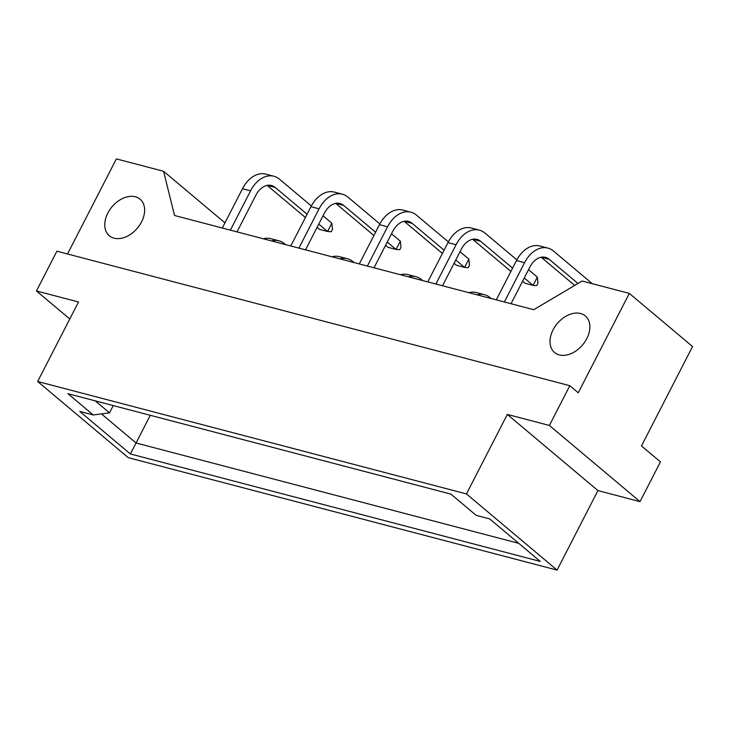 <?xml version="1.0" encoding="UTF-8"?>
<svg xmlns="http://www.w3.org/2000/svg" width="729" height="729" viewBox="0 0 729 729"><rect width="100%" height="100%" fill="white"/><g stroke="black" fill="none" stroke-linecap="round" stroke-linejoin="round"><path stroke-width="1.09" d="M580.585 313.506A23.893 16.576 -49.9 0 0 554.988 326.574A23.893 16.576 -49.9 0 0 554.569 352.499A23.893 16.576 -49.9 0 0 559.307 354.923A23.893 16.576 -49.9 0 0 584.904 341.855A23.893 16.576 -49.9 0 0 585.314 315.93A23.893 16.576 -49.9 0 0 580.585 313.506M135.339 196.766A23.893 16.576 -49.9 0 0 109.733 209.834A23.893 16.576 -49.9 0 0 109.323 235.759A23.893 16.576 -49.9 0 0 114.052 238.173A23.893 16.576 -49.9 0 0 139.658 225.106A23.893 16.576 -49.9 0 0 140.068 199.181A23.893 16.576 -49.9 0 0 135.339 196.766M507.32 414.418L466.46 493.925L37.662 381.495L78.522 301.988L36.45 290.953L56.88 251.195L569.823 385.696L549.393 425.454L507.32 414.418L597.935 490.59L640.007 501.625L660.438 461.867L641.474 445.929L692.55 346.539L629.327 293.395L582.134 281.02L533.737 309.688L174.523 215.492L163.578 171.279L116.385 158.904L67.515 253.993M36.45 290.953L69.784 318.974M569.823 385.696L578.252 392.785L629.327 293.395M640.007 501.625L549.393 425.454M597.935 490.59L557.074 570.096L128.277 457.666L37.662 381.495M224.942 222.855L163.578 171.279M79.762 411.429L93.248 414.965L67.961 393.706L450.914 494.116L476.201 515.376L489.688 518.911L540.262 561.421L130.345 453.939L79.762 411.429M466.46 493.925L557.074 570.096M150.311 415.293L136.068 442.995L518.747 543.333M101.468 413.908L136.068 442.995L130.345 453.939M113.259 405.579L109.514 412.878L95.207 400.85M93.248 414.965L109.514 412.878M443.278 492.111L446.576 492.977M592.331 283.699L553.448 251.013A28.978 19.82 104.7 0 0 547.898 248.097A28.978 19.82 104.7 0 0 524.57 262.695L504.377 301.988M547.898 248.097L539.806 245.974A28.978 19.82 104.7 0 0 516.478 260.572L496.285 299.865M511.029 303.729L529.837 267.124A19.419 13.286 -75.3 0 1 545.474 257.337A19.419 13.286 -75.3 0 1 549.192 259.296L577.969 283.49M541.173 257.237L574.707 285.422M491.164 298.516L490.088 297.623A28.978 19.82 104.7 0 0 484.539 294.707A28.978 19.82 104.7 0 0 477.003 294.808M484.539 294.707L476.447 292.584A28.978 19.82 104.7 0 0 468.92 292.684M374.779 474.151L378.078 475.016M422.656 280.556L421.59 279.663A28.978 19.82 104.7 0 0 416.031 276.747A28.978 19.82 104.7 0 0 408.504 276.847M416.031 276.747L407.948 274.623A28.978 19.82 104.7 0 0 400.412 274.724M306.28 456.19L309.57 457.056M354.157 262.595L353.091 261.702A28.978 19.82 104.7 0 0 347.533 258.786A28.978 19.82 104.7 0 0 340.006 258.886M347.533 258.786L339.441 256.663A28.978 19.82 104.7 0 0 331.914 256.763M237.782 438.229L241.071 439.095M285.659 244.634L284.592 243.741A28.978 19.82 104.7 0 0 279.034 240.825A28.978 19.82 104.7 0 0 271.507 240.925M279.034 240.825L270.942 238.702A28.978 19.82 104.7 0 0 263.415 238.802M169.283 420.269L172.573 421.134M537.346 277.093L537.984 283.235L536.754 285.622L533.09 285.376L537.346 277.093L528.525 269.684M516.852 259.87L484.949 233.052A28.978 19.82 104.7 0 0 479.39 230.136A28.978 19.82 104.7 0 0 456.072 244.734L435.878 284.028M479.39 230.136L471.308 228.013A28.978 19.82 104.7 0 0 447.98 242.611L427.786 281.904M442.53 285.768L461.339 249.163A19.419 13.286 -75.3 0 1 476.966 239.376A19.419 13.286 -75.3 0 1 480.693 241.335L512.587 268.144M472.674 239.276L510.911 271.416M522.593 281.23L524.998 283.253L533.09 285.376L524.269 277.959M468.838 259.132L469.485 265.274L468.255 267.661L464.583 267.415L468.838 259.132L460.026 251.724M448.353 241.91L416.45 215.091A28.978 19.82 104.7 0 0 410.892 212.175A28.978 19.82 104.7 0 0 387.573 226.774L367.38 266.067M410.892 212.175L402.8 210.052A28.978 19.82 104.7 0 0 379.481 224.65L359.288 263.944M374.023 267.807L392.84 231.202A19.419 13.286 -75.3 0 1 408.468 221.416A19.419 13.286 -75.3 0 1 412.195 223.375L444.089 250.184M404.176 221.315L442.412 253.455M454.085 263.269L456.5 265.292L464.583 267.415L455.771 259.998M400.339 241.171L400.977 247.313L399.756 249.701L396.084 249.455L400.339 241.171L391.528 233.763M379.855 223.949L347.952 197.131A28.978 19.82 104.7 0 0 342.393 194.215A28.978 19.82 104.7 0 0 319.074 208.813L298.881 248.106M342.393 194.215L334.301 192.092A28.978 19.82 104.7 0 0 310.982 206.69L290.789 245.983M305.524 249.847L324.341 213.242A19.419 13.286 -75.3 0 1 339.969 203.455A19.419 13.286 -75.3 0 1 343.696 205.414L375.59 232.223M335.677 203.355L373.913 235.494M385.586 245.308L387.992 247.331L396.084 249.455L387.272 242.037M331.841 223.211L332.479 229.353L331.248 231.74L327.585 231.494L331.841 223.211L323.029 215.793M311.356 205.988L279.453 179.17A28.978 19.82 104.7 0 0 273.894 176.254A28.978 19.82 104.7 0 0 250.566 190.852L230.382 230.145M273.894 176.254L265.803 174.131A28.978 19.82 104.7 0 0 242.484 188.729L222.29 228.022M237.025 231.886L255.843 195.281A19.419 13.286 -75.3 0 1 271.47 185.494A19.419 13.286 -75.3 0 1 275.197 187.453L307.091 214.262M267.178 185.394L305.405 217.534M317.088 227.348L319.493 229.371L327.585 231.494L318.773 224.076M524.57 262.695L516.478 260.572M549.192 259.296L541.264 257.219M456.072 244.734L447.98 242.611M480.693 241.335L472.766 239.258M387.573 226.774L379.481 224.65M412.195 223.375L404.267 221.297M319.074 208.813L310.982 206.69M343.696 205.414L335.768 203.336M250.566 190.852L242.484 188.729M275.197 187.453L267.27 185.376"/></g></svg>
